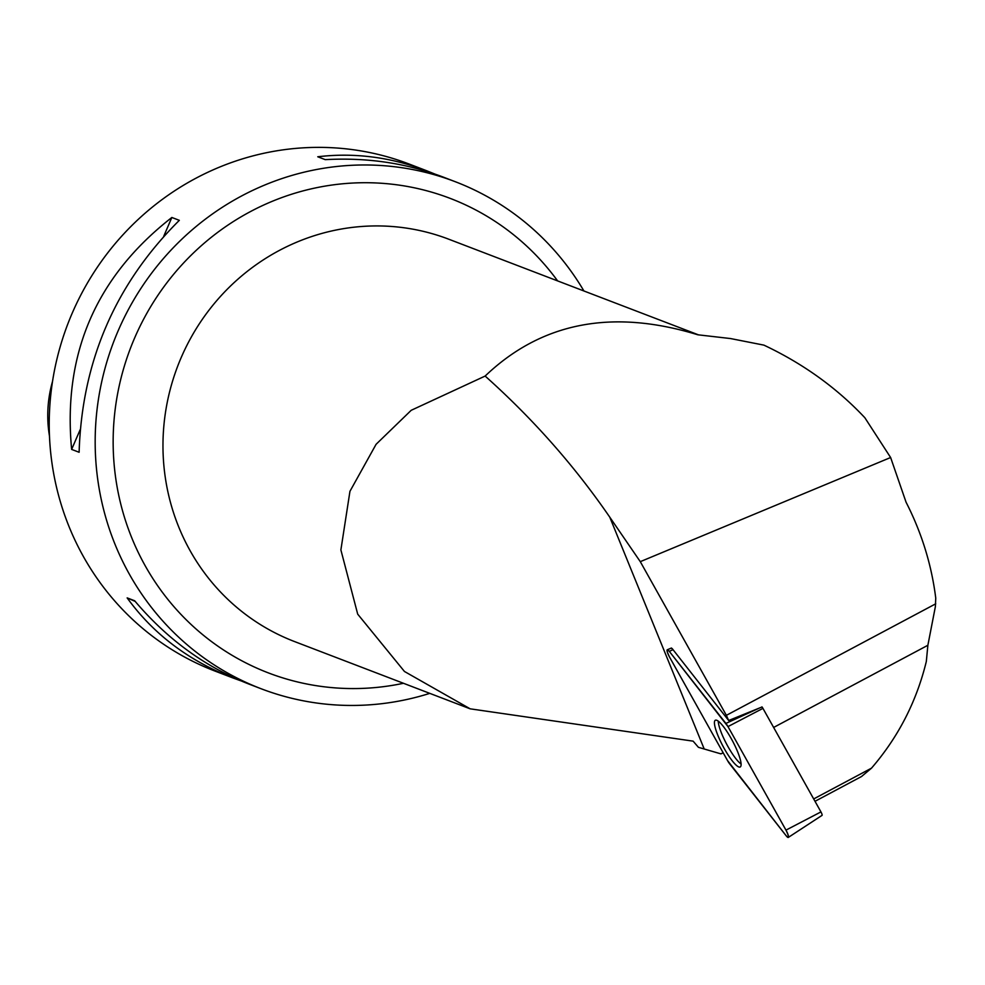 <?xml version="1.0" encoding="UTF-8"?>
<svg xmlns="http://www.w3.org/2000/svg" width="985" height="985" viewBox="0 0 985 985"><rect width="100%" height="100%" fill="white"/><g stroke="black" fill="none" stroke-linecap="round" stroke-linejoin="round"><path stroke-width="1.48" d="M761.959 706.873A3.251 0.665 62 0 1 762.944 708.375L820.948 811.911A3.251 0.665 62 0 1 822.044 815.371L788.308 837.422A6.846 1.404 -118 0 0 785.968 830.121L727.977 726.598A6.846 1.404 -118 0 0 725.908 723.421L669.308 651.368A6.846 1.404 -118 0 0 667.276 649.78A6.846 1.404 -118 0 0 669.554 657.106L727.558 760.629A6.846 1.404 -118 0 0 729.626 763.806L786.227 835.846A6.846 1.404 -118 0 0 788.308 837.422M741.102 764.04A26.472 5.454 -118 0 0 730.057 736.534A26.472 5.454 -118 0 0 715.393 720.22A26.472 5.454 -118 0 0 714.433 723.187A26.472 5.454 -118 0 0 725.674 751.013A26.472 5.454 -118 0 0 740.277 766.933A26.472 5.454 -118 0 0 741.102 764.04M723.409 753.229A68.95 14.209 62 0 0 721.402 753.574A68.95 14.209 62 0 0 720.946 753.882L698.427 747.32L693.132 741.151L470.177 708.831L404.453 671.475L357.703 614.148L340.884 549.925L349.946 491.318L376.085 444.309L411.201 410.302L485.137 376.061C541.43 322.317 612.325 308.551 697.823 334.789L730.55 338.557L763.904 345.132C803.12 363.65 836.77 387.856 864.855 417.738L890.625 457.52L906.065 502.215C921.652 532.7 931.551 564.651 935.75 598.104L935.381 606.625L927.87 645.274L773.631 727.447M762.021 706.984L728.666 720.515L672.139 648.549L670.797 648.29M728.666 720.515A68.95 14.209 62 0 1 726.376 715.332L640.287 561.659L890.625 457.52M485.137 376.061C532.922 418.785 574.464 465.806 609.764 517.15L640.287 561.659M720.946 753.882L721.907 753.365M927.87 645.274L926.319 661.501C916.53 701.603 898.258 737.149 871.503 768.152L861.506 776.537L815.001 801.31M871.503 768.152L813.684 798.946M429.78 693.366A271.466 261.727 -69 0 1 261.062 688.724A271.466 261.727 -69 0 1 95.176 439.852A271.466 261.727 -69 0 1 264.633 185.069A271.466 261.727 -69 0 1 455.267 181.708A271.466 261.727 -69 0 1 583.92 290.969M261.062 688.724L248.922 684.07C205.336 667.079 167.241 639.314 134.637 600.751L127.151 597.895C153.328 633.983 188.48 660.627 232.583 677.815L215.112 671.117A271.466 261.727 -69 0 1 67.805 324.003A271.466 261.727 -69 0 1 409.317 164.101L426.788 170.799C390.565 157.083 354.218 152.416 317.761 156.775L325.235 159.644C367.06 157.329 406.362 163.128 443.127 177.054L455.267 181.708M179.332 220.332L171.846 217.476C96.05 276.613 62.646 353.923 71.634 449.406L79.12 452.263C81.94 361.31 115.344 284 179.332 220.332M232.583 677.815L240.869 680.832M434.853 174.05L426.788 170.799M49.472 435.998A121.044 116.698 -69 0 1 52.525 381.429M127.151 597.895L135.154 601.379M171.846 217.476L163.744 236.24M80.093 429.842L71.634 449.406M741.102 764.003A26.053 5.368 62 0 1 726.671 744.192A26.053 5.368 62 0 1 718.274 721.168M935.725 603.805L726.376 715.332M727.977 726.598L669.308 651.38C666.242 648.45 666.328 650.359 669.566 657.118L727.558 760.617L786.227 835.834C789.293 838.764 789.207 836.856 785.968 830.109L727.977 726.598L762.944 708.375M785.968 830.121L820.948 811.911M673.014 649.669L669.308 651.368M725.908 723.421L759.73 707.895M704.127 748.809L609.764 517.15M470.165 708.831L294.626 641.592A215.456 207.712 -69 0 1 236.191 280.713A215.456 207.712 -69 0 1 297.47 241.867A215.456 207.712 -69 0 1 448.754 239.207L698.427 334.838M557.596 280.885A254.081 244.957 111 0 0 271.749 201.519A254.081 244.957 111 0 0 122.202 509.54A254.081 244.957 111 0 0 403.468 683.282M671.425 648.019L667.276 649.78"/></g></svg>

